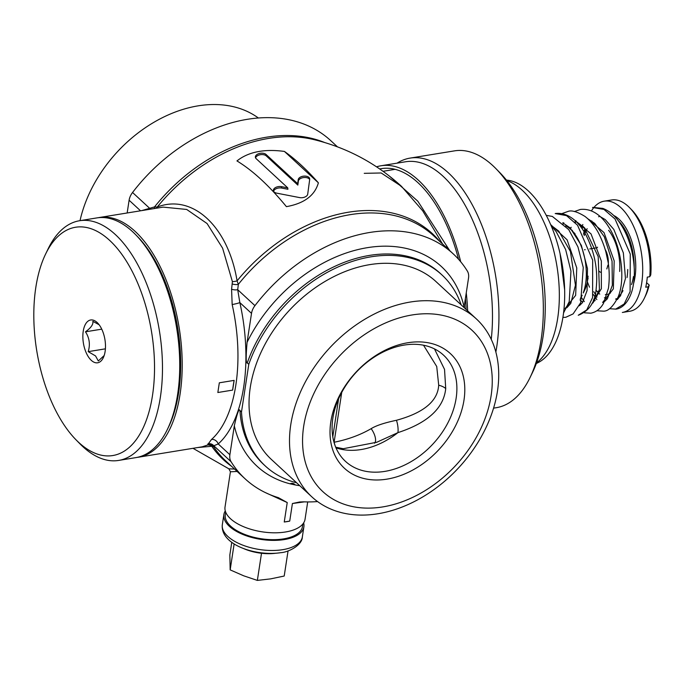 <?xml version="1.0" encoding="UTF-8"?>
<svg xmlns="http://www.w3.org/2000/svg" width="685" height="685" viewBox="0 0 685 685"><rect width="100%" height="100%" fill="white"/><g stroke="black" fill="none" stroke-linecap="round" stroke-linejoin="round"><path stroke-width="1.03" d="M649.748 276.714A56.376 28.368 -99.3 0 0 629.609 207.709L631.621 209.764A53.49 26.912 -99.3 0 1 650.75 274.959L649.748 276.714L647.282 277.117A56.376 28.368 -99.3 0 1 646.666 282.306A56.376 28.368 -99.3 0 1 645.741 287.22L648.207 286.818L649.2 285.063L646.606 282.657M649.2 285.063A53.49 26.912 80.7 0 1 645.604 295.612L644.354 298.198A56.376 28.368 80.7 0 1 629.746 311.255L622.348 312.463A56.376 28.368 80.7 0 0 641.734 283.111A56.376 28.368 -99.3 0 0 633.522 226.17A56.376 28.368 -99.3 0 0 604.221 201.167A56.376 28.368 -99.3 0 0 591.446 210.886M629.609 207.709A56.376 28.368 -99.3 0 0 611.619 199.969L604.221 201.167M585.161 228.567A56.376 28.368 -99.3 0 0 584.836 230.52A56.376 28.368 80.7 0 0 584.553 232.54M648.207 286.818A56.376 28.368 80.7 0 1 644.354 298.198M627.04 277.571A41.922 21.089 -99.3 0 0 627.743 269.479M599.144 216.64A41.922 21.089 -99.3 0 0 598.613 216.743M591.806 220.964A41.922 21.089 -99.3 0 0 590.941 222M622.99 290.663A41.922 21.089 80.7 0 1 618.187 296.793M607.244 298.943A41.922 21.089 80.7 0 1 604.453 297.718M599.735 294.122A41.922 21.089 80.7 0 1 599.247 293.634M610.301 293.146A36.142 18.178 80.7 0 1 605.335 294.61M598.681 292.418A36.142 18.178 80.7 0 1 595.924 290.209L598.536 292.906M588.115 278.761A36.142 18.178 80.7 0 1 587.876 278.23M619.66 271.448A36.142 18.178 -99.3 0 0 608.605 230.306M594.614 223.259A36.142 18.178 -99.3 0 0 592.585 223.961M587.148 228.704L585.786 231.521A36.142 18.178 -99.3 0 0 584.185 235.58M592.534 207.469L603.93 209.413L615.036 218.994L630.269 254.075L630.097 291.656L624.172 303.986L615.558 309.166M596.977 297.11L593.801 291.724M585.872 231.342L586.206 229.869M574.655 220.262L591.044 233.919L601.336 261.036L601.361 288.753L591.754 303.943M575.349 220.887L575.777 220.57M587.182 218.215L604.024 232.592L614.197 260.891L613.34 288.873L602.603 302.47M594.708 300.98L593.407 300.133M581.188 227.471L582.849 224.509M555.192 213.549L566.529 215.638L577.549 225.237L592.679 260.137L592.585 297.53L586.762 309.903L578.251 315.246M560.039 253.467L564.645 289.909M550.697 224.637L567.111 239.818L576.761 267.963L575.657 295.346L565.022 308.592M506.403 180.044L508.261 180.309A93.537 47.059 80.7 0 1 528.375 190.969A93.537 47.059 80.7 0 1 564.423 284.326A93.537 47.059 80.7 0 1 537.973 362.699L536.304 363.538M506.866 180.617A95.557 48.07 -99.3 0 1 522.235 190.25A95.557 48.07 80.7 0 1 558.72 280.704A95.557 48.07 80.7 0 1 536.552 362.844M496.026 168.741A130.107 65.46 -99.3 0 1 541.073 339.948A130.107 65.46 80.7 0 1 530.044 377.555L532.553 372.383A124.319 62.549 80.7 0 0 543.085 336.455A124.319 62.549 -99.3 0 0 500.05 172.851L496.026 168.741A130.107 65.46 -99.3 0 0 454.506 150.863L410.118 158.098A130.107 65.46 -99.3 0 0 397.043 163.158M530.044 377.555A130.107 65.46 80.7 0 1 496.351 407.686L493.568 408.14M410.118 158.098A130.107 65.46 -99.3 0 1 477.736 215.775A130.107 65.46 -99.3 0 1 496.685 347.184A130.107 65.46 80.7 0 1 495.863 352.064M376.536 166.823A127.213 64.005 80.7 0 1 380.988 165.77L405.648 161.754A127.213 64.005 80.7 0 1 491.248 339.366M394.192 169.084A124.319 62.549 -99.3 0 0 393.344 169.615M466.108 309.432A124.319 62.549 -99.3 0 0 465.38 298.634M458.556 259.272A124.319 62.549 -99.3 0 0 381.459 168.621A124.319 62.549 -99.3 0 0 379.695 168.964M380.988 165.77A127.213 64.005 80.7 0 1 460.697 261.764M466.254 292.88A127.213 64.005 80.7 0 1 467.649 310.862M389.294 176.002L417.799 201.176L449.72 250.616M141.744 210.603L154.553 206.887L157.225 207.058C192.434 193.375 228.173 226.418 237.078 280.876L238.346 284.352L237.704 289.704L239.844 302.599A127.213 64.005 80.7 0 1 218.215 443.948L213.823 445.772L213.523 446.603L211.759 446.278L197.811 447.528M137.12 457.392A121.433 61.093 80.7 0 0 138.353 457.22A121.433 61.093 80.7 0 0 180.095 394.003A121.433 61.093 -99.3 0 0 162.413 271.354A121.433 61.093 -99.3 0 0 99.308 217.513L163.133 207.118L186.68 209.447L207.076 223.55L222.608 248.184L232.395 281.629L231.581 289.241L232.164 304.534A5.78 0.582 167.4 0 0 239.844 302.599L251.515 313.379L247.079 342.329C245.846 356.808 245.906 363.675 247.259 362.93A130.107 94.53 -47.3 0 1 335.367 266.105A130.107 94.53 -47.3 0 1 440.438 273.538L441.962 274.95A130.107 94.53 -47.3 0 1 461.176 304.876M232.652 390.099L217.847 392.514L218.566 387.736L219.328 382.804L234.142 380.389A135.887 98.734 132.7 0 0 232.652 390.099L234.142 380.389M99.308 217.513A121.433 61.093 -99.3 0 0 98.075 217.744M232.164 304.534A121.433 61.093 80.7 0 1 212.127 438.905A121.433 61.093 80.7 0 1 211.519 439.453L207.375 445.104L202.186 446.817L138.353 457.22M211.519 439.453A5.78 4.761 -131.7 0 1 218.215 443.948L229.886 454.737A14.453 10.506 132.7 0 0 231.068 461.716A153.234 111.338 132.7 0 0 245.196 478.901A153.234 111.338 132.7 0 0 278.384 497.653L287.229 502.55L264.949 492.395M231.581 289.241A5.78 2.372 -171.9 0 0 237.704 289.704L254.948 305.647A153.234 111.338 -47.3 0 1 453.222 253.861A153.234 111.338 -47.3 0 1 467.341 271.046A14.453 10.506 132.7 0 1 468.531 278.024L464.019 307.505M287.229 502.55L284.249 521.996L289.721 521.105L292.409 503.526L299.628 501.985L303.695 501.831A153.234 111.338 132.7 0 0 317.583 501.574M234.518 469.037L228.893 468.84L192.99 448.315M231.633 466.365A153.911 111.826 -47.3 0 1 211.759 446.278A5.78 5.334 -116.9 0 0 207.375 445.104M207.932 443.846A5.78 5.694 -168.1 0 1 213.823 445.772L231.068 461.716M229.886 454.737L234.313 425.787C237.258 412.927 239.142 407.858 239.964 410.58L241.488 411.993L248.783 364.334L247.259 362.93M254.948 305.647A14.453 10.506 132.7 0 0 251.515 313.379M248.783 364.334A130.107 94.53 -47.3 0 1 336.892 267.51A130.107 94.53 -47.3 0 1 441.962 274.95M241.488 411.993A130.107 94.53 132.7 0 0 265.335 466.023A130.107 94.53 132.7 0 0 296.673 482.831M311.863 496.873L271.397 459.464A121.168 88.04 132.7 0 1 250.29 387.325A121.168 88.04 -47.3 0 1 327.224 280.165A121.168 88.04 -47.3 0 1 435.9 281.509L476.366 318.919A121.168 88.04 -47.3 0 1 497.473 391.058A121.168 88.04 132.7 0 1 420.539 498.218A121.168 88.04 132.7 0 1 311.863 496.873A121.168 88.04 132.7 0 1 290.757 424.734A121.168 88.04 -47.3 0 1 367.691 317.575A121.168 88.04 -47.3 0 1 476.366 318.919M290.097 483.815C291.947 482.882 293.668 483.259 295.252 484.954L290.097 483.815A135.887 98.734 132.7 0 1 234.313 425.787M304.414 501.857L292.409 503.526M237.138 471.46L230.417 471.794L228.893 468.84M284.249 521.996A40.475 18.94 8.7 0 0 287.049 521.61A40.475 18.94 8.7 0 0 289.721 521.105M230.417 471.794L225.031 506.986A40.475 18.94 8.7 0 0 243.937 526.851A40.475 18.94 8.7 0 0 285.465 531.988A40.475 18.94 8.7 0 0 305.056 519.23L307.702 501.925M225.699 512.166L225.296 514.786A39.028 18.264 8.7 0 0 230.588 526.114A39.028 18.264 8.7 0 0 272.75 539.677A39.028 18.264 8.7 0 0 302.462 526.594L302.864 523.974M225.279 510.907A40.475 18.94 8.7 0 0 223.875 514.563A40.475 18.94 8.7 0 0 242.773 534.428A40.475 18.94 8.7 0 0 284.301 539.566A40.475 18.94 8.7 0 0 303.892 526.808A40.475 18.94 8.7 0 0 303.643 522.895M275.327 553.3A31.484 14.736 -171.3 0 1 261.507 553.274A31.484 14.736 -171.3 0 1 243.209 548.385M234.142 543.89L230.169 569.877L229.843 554.97L231.778 542.289M230.169 569.877L243.663 575.794L257.354 580.409L261.507 553.274M257.354 580.409L270.686 578.868L284.207 576.034L288.06 550.903M303.695 426.207A109.865 79.828 132.7 0 0 382.718 506.917A109.865 79.828 132.7 0 0 491.119 395.673A109.865 79.828 -47.3 0 0 412.096 314.963A109.865 79.828 -47.3 0 0 303.695 426.207M330.821 421.789A78.064 56.718 -47.3 0 1 407.84 342.74A78.064 56.718 -47.3 0 1 463.993 400.091A78.064 56.718 132.7 0 1 386.974 479.132A78.064 56.718 132.7 0 1 330.821 421.789M332.841 418.287A72.276 52.514 -47.3 0 1 378.728 354.359A72.276 52.514 -47.3 0 1 443.555 355.164A72.276 52.514 -47.3 0 1 456.142 398.199A72.276 52.514 132.7 0 1 410.255 462.118A72.276 52.514 132.7 0 1 345.428 461.313A72.276 52.514 132.7 0 1 332.841 418.287M434.487 348.922L444.531 369.378L445.721 388.566C443.743 408.166 427.808 422.859 397.934 432.629A11.568 4.016 79.2 0 0 396.444 420.282C384.413 422.825 375.979 425.616 371.15 428.673C360.216 435.001 347.869 439.522 334.109 442.253L334.006 442.313M335.967 447.836A72.276 52.514 -47.3 0 0 397.934 432.629L376.476 442.39M374.609 443.212A11.568 5.103 60 0 0 371.15 428.673M80.025 220.656A121.168 88.04 -47.3 0 1 154.973 121.682A121.168 88.04 -47.3 0 1 258.425 118.034M127.162 212.984L129.105 200.234A14.453 10.506 -47.3 0 1 132.548 192.494A153.234 111.338 -47.3 0 1 330.821 140.708L337.414 146.813M149.724 209.302A5.78 3.125 69.6 0 0 149.792 208.437L132.548 192.494M364.249 173.331L381.185 172.98L401.513 186.371L422.679 210.8L442.578 244.023M236.959 160.924C248.372 151.882 264.196 148.714 284.421 151.428C295.44 159.22 306.76 169.683 318.379 182.818C314.817 195.516 304.166 203.462 286.416 206.647C269.299 185.806 252.808 170.565 236.959 160.924M318.379 182.818L284.421 151.428M266.088 154.493A5.78 3.365 -6.5 0 0 259.427 153.474A5.78 3.365 -6.5 0 0 255.377 157.225A5.78 3.365 -6.5 0 0 256.156 158.663L287.751 187.861L281.535 186.654A5.78 3.365 -6.5 0 0 273.392 190.567A5.78 3.365 -6.5 0 0 276.749 193.161L299.576 197.588A5.78 3.365 -6.5 0 0 307.711 194.172L309.706 179.333A5.78 3.365 -6.5 0 0 309.706 178.845A5.78 3.365 -6.5 0 0 304.003 176.113A5.78 3.365 -6.5 0 0 298.223 179.65L297.675 183.691L266.088 154.493L266.251 155.897A5.78 3.365 -6.5 0 0 260.18 154.742A5.78 3.365 -6.5 0 0 255.582 157.91M297.675 183.691L297.838 185.096L266.251 155.897M309.671 179.573A5.78 3.365 -6.5 0 0 303.575 177.569A5.78 3.365 -6.5 0 0 298.377 181.054L297.838 185.096M287.751 187.861L287.914 189.265L281.689 188.058A5.78 3.365 -6.5 0 0 273.606 191.252M588.072 276.141A34.695 17.459 80.7 0 1 584.69 290.055L583.278 292.975M565.699 225.862A40.475 20.362 80.7 0 1 570.605 229.287A40.475 20.362 80.7 0 1 571.607 230.263A40.475 20.362 80.7 0 1 583.363 292.469M582.19 295.226A40.475 20.362 80.7 0 1 580.341 298.437M334.999 445.396L334.109 442.253L341.738 392.385M135.587 234.604L137.599 236.659A118.539 59.638 80.7 0 1 178.639 392.651A118.539 59.638 80.7 0 1 168.596 426.909L167.337 429.495A121.433 61.093 -99.3 0 0 177.629 394.406A121.433 61.093 80.7 0 0 135.587 234.604A121.433 61.093 80.7 0 0 96.842 217.916L79.571 220.733A121.433 61.093 80.7 0 1 142.685 274.574A121.433 61.093 80.7 0 1 160.367 397.214A121.433 61.093 -99.3 0 1 118.625 460.431L135.887 457.614A121.433 61.093 -99.3 0 0 167.337 429.495M75.855 439.642A115.645 58.182 -99.3 0 0 152.515 395.322A115.645 58.182 80.7 0 0 120.295 252.26A115.645 58.182 80.7 0 0 45.621 254.024A115.645 58.182 80.7 0 0 35.817 287.452A115.645 58.182 -99.3 0 0 75.855 439.642L79.871 443.743A121.433 61.093 -99.3 0 0 118.625 460.431M45.621 254.024L48.121 248.852A121.433 61.093 80.7 0 1 79.571 220.733M97.064 322.438A21.68 10.909 80.7 0 1 97.604 322.96A21.68 10.909 80.7 0 1 103.272 357.767A21.68 10.909 80.7 0 1 91.268 360.327A21.68 10.909 80.7 0 1 83.227 331.275A21.68 10.909 80.7 0 1 97.064 322.438M104.163 355.541L98.315 360.978L95.549 355.935L88.202 351.636C90.369 344.529 89.452 337.919 85.471 331.814C91.002 327.815 93.46 324.322 92.843 321.333L99.111 324.741M88.202 351.636L105.396 348.836M85.471 331.814L101.748 329.16M615.704 299.148A43.078 21.672 -99.3 0 0 617.647 299.448M633.608 283.419A43.078 21.672 -99.3 0 0 635.021 276.903A43.078 21.672 -99.3 0 0 613.666 215.467M631.536 284.592A41.922 21.089 -99.3 0 0 633.445 276.526M634.182 267.013A41.922 21.089 -99.3 0 0 618.324 220.75M600.514 272.262A14.171 7.124 80.7 0 1 598.75 270.9M605.326 249.708A14.171 7.124 80.7 0 1 608.314 263.374M597.123 247.73A13.006 6.542 80.7 0 1 597.56 247.174M464.396 305.065A121.433 61.093 80.7 0 1 464.558 308.002M445.798 246.994A5.78 1.079 154.4 0 0 446.74 246.711M232.395 281.629A5.78 1.918 169.2 0 0 237.07 280.876A153.911 111.826 -47.3 0 1 439.659 241.317M232.403 283.992A5.78 2.56 -172.6 0 0 238.346 284.352A153.234 111.338 -47.3 0 1 433.913 236.017L453.222 253.861M207.812 444.711A5.78 5.728 -163 0 1 213.523 446.603A153.234 111.338 -47.3 0 0 225.887 461.056L245.196 478.901M247.079 342.329A135.887 98.734 -47.3 0 1 367.374 247.67A135.887 98.734 -47.3 0 1 464.105 306.974M239.964 410.58A130.107 94.53 132.7 0 0 263.811 464.618L265.335 466.023M295.252 484.954A135.887 98.734 132.7 0 0 299.773 485.691M222.325 524.667C220.073 544.823 255.916 556.528 280.773 552.675C288.376 552.298 302.265 545.243 302.35 536.912A40.475 18.94 -171.3 0 1 282.759 549.67A40.475 18.94 -171.3 0 1 241.231 544.532A40.475 18.94 -171.3 0 1 222.325 524.667L223.875 514.563M445.721 388.566A11.568 5.412 8.7 0 0 438.708 385.218L436.73 366.492L423.527 345.231M438.708 385.218C437.741 401.179 423.655 412.858 396.444 420.282M140.536 210.8L129.105 200.234M154.202 208.574A5.78 3.134 72.2 0 0 154.553 206.887A153.234 111.338 -47.3 0 1 324.433 142.429M156.514 208.197A5.78 4.487 70 0 0 157.225 207.058A153.911 111.826 -47.3 0 1 313.55 139.517C346.841 147.583 376.159 163.201 401.513 186.371M298.223 179.65L298.377 181.054M281.535 186.654L281.689 188.058M332.79 436.816L338.595 398.824M618.392 298.454L615.815 298.874M607.946 265.095L606.816 268.931M605.6 250.676L608.169 262.441M595.667 247.97L589.734 248.938M585.196 249.674L584.51 249.785M584.374 312.805L590.864 313.191C596.207 312.112 600.42 308.832 603.502 303.361L608.434 288.282C610.934 269.179 607.509 250.539 598.151 232.352C594.383 225.553 589.999 220.262 585.016 216.46C577.207 211.639 571.495 209.978 567.874 211.485L561.512 213.746M575.229 220.775L584.322 227.591L598.202 256.601L599.418 289.447L593.116 302.753L591.883 303.695M596.9 310.759L603.399 311.153C608.28 311.324 613.178 306.597 618.11 296.973C625.628 279.112 621.381 246.095 608.443 226.572C603.254 218.198 593.664 208.017 580.4 209.447L574.313 211.562M563.764 222.779L562.787 224.663M587.756 218.738L594.743 223.378L604.324 236.804L612.047 261.139L612.347 285.277L607.381 298.754L604.41 301.648M576.076 221.135L575.314 222.625M572.386 230.306L572.215 230.888M581.154 297.162L584.314 301.614M600.283 216.7L605.283 219.62L613.82 229.432L623.359 252.919L625.456 278.495L620.567 295.749L616.937 299.61M584.913 228.268L583.457 234.227M587.336 281.74L589.511 287.212M593.296 294.499L596.84 299.576M609.427 308.721L615.926 309.115C619.994 308.824 627.383 305.039 631.775 291.707C634.952 280.884 635.192 268.383 632.486 254.203C629.875 241.325 625.285 230.348 618.718 221.281C614.025 214.91 608.725 210.612 602.817 208.394L592.919 207.409M563.147 223.242L563.695 222.753M582.67 302.342L579.972 299.876M570.314 229.021L571.179 227.274M574.801 222.077L575.854 221.032M595.197 300.304L593.775 299.105M582.096 228.73L583.149 226.341M563.532 312.976L569.218 301.648L570.947 271.097L565.63 249.511L556.006 231.376L551.211 225.844M562.89 317.446L565.81 317.275L573.105 313.91L580.666 302.744L583.26 267.492L577.96 246.934L568.738 229.621L552.375 216.443L546.262 215.33M578.346 315.237C589.357 310.93 595.308 301.948 596.198 288.282C598.108 269.941 594.683 252.166 585.94 234.964C579.75 223.207 568.935 211.87 555.347 213.523M395.159 169.323L383.018 171.301M302.35 536.912L303.892 526.808M335.71 447.219L343.279 448.709L376.776 442.253M575.066 233.808L571.607 230.263M550.928 225.177L558.789 231.145L570.425 251.523L575.451 285.208L570.793 303.361L566.829 307.779M562.702 222.813L570.1 227.857L581.36 245.393L587.482 268.614L587.062 290.628L582.421 302.701L579.356 305.733"/></g></svg>
